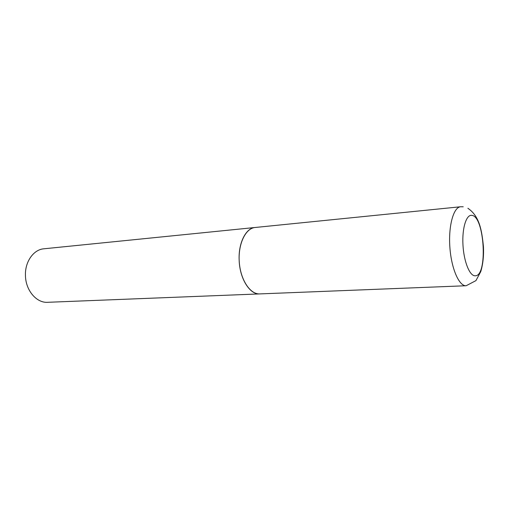 <?xml version="1.0" encoding="UTF-8"?>
<svg xmlns="http://www.w3.org/2000/svg" width="509" height="509" viewBox="0 0 509 509"><rect width="100%" height="100%" fill="white"/><g stroke="black" fill="none" stroke-linecap="round" stroke-linejoin="round"><path stroke-width="0.76" d="M463.222 206.781L460.588 206.762C453.532 207.195 448.321 225.805 449.867 247.196C451.324 268.593 459.086 286.3 466.129 285.74L259.755 293.909C249.894 294.8 239.701 278.747 239.166 260.252C238.276 243.022 245.885 228.026 255.098 227.491C245.548 228.242 237.945 244.123 239.262 261.976C240.452 279.835 250.199 294.501 259.755 293.909L259.775 293.903M259.755 293.909L47.611 302.301C36.546 303.122 25.647 290.391 25.45 275.592C24.839 261.811 33.543 249.544 43.857 248.799L460.588 206.762M475.113 275.789C487.927 276.68 484.663 216.395 471.888 215.377C466.397 214.238 462.026 227.93 462.948 244.708C463.794 261.486 469.673 276.082 475.113 275.789M466.155 285.74L475.94 280.624L480.757 271.615C482.977 264.222 483.874 255.893 483.448 246.63C481.788 230.354 479.624 216.3 467.873 208.257"/></g></svg>
